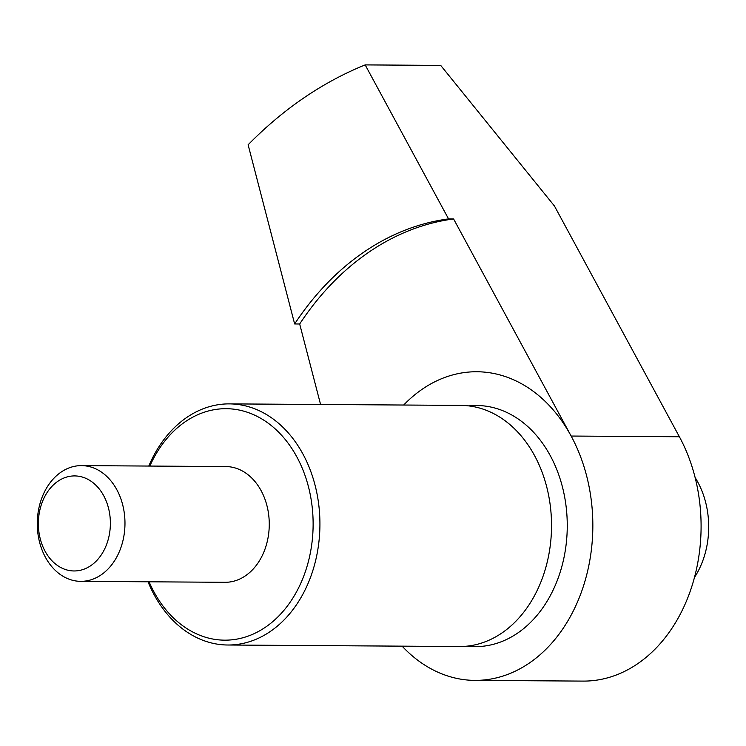 <?xml version="1.0" encoding="UTF-8"?>
<svg xmlns="http://www.w3.org/2000/svg" width="746" height="746" viewBox="0 0 746 746"><rect width="100%" height="100%" fill="white"/><g stroke="black" fill="none" stroke-linecap="round" stroke-linejoin="round"><path stroke-width="1.12" d="M320.575 404.481L299.678 323.988L294.642 323.96L248.12 144.789A482.261 365.447 -89.6 0 1 365.176 64.902L448.551 218.904A308.648 233.89 -89.6 0 0 294.642 323.96M299.678 323.988A308.648 233.89 -89.6 0 1 453.587 218.942L571.138 436.046L679.382 436.755L554.455 206.017L440.7 65.396L365.176 64.902M571.138 436.046A154.329 116.945 -89.6 0 0 476.908 371.75A154.329 116.945 -89.6 0 0 403.689 405.031A154.329 116.945 90.4 0 1 476.908 371.75A154.329 116.945 90.4 0 1 592.837 526.835A154.329 116.945 90.4 0 1 474.885 680.389A154.329 116.945 90.4 0 1 402.113 646.157M695.113 477.543A77.164 58.468 90.4 0 1 694.461 577.46M678.748 435.589A154.329 116.945 90.4 0 1 688.12 596.921A154.329 116.945 90.4 0 1 583.139 681.098L474.885 680.389M468.814 405.899A120.563 91.366 90.4 0 1 567.258 526.667A120.563 91.366 90.4 0 1 467.238 646.129M148.79 466.054A120.563 91.366 90.4 0 1 229.348 403.884L460.953 405.404A120.563 91.366 90.4 0 1 551.527 526.564A120.563 91.366 90.4 0 1 459.368 646.53L227.772 645.01A120.563 91.366 90.4 0 1 148.034 581.796M229.348 403.884A120.563 91.366 90.4 0 1 319.922 525.044A120.563 91.366 90.4 0 1 227.772 645.01M149.834 466.064A115.742 87.711 90.4 0 1 282.37 436.13A115.742 87.711 90.4 0 1 281.205 613.464A115.742 87.711 90.4 0 1 149.079 581.796M81.501 465.616L225.786 466.558A57.871 43.855 90.4 0 1 269.259 524.718A57.871 43.855 90.4 0 1 225.031 582.3L80.745 581.348A57.871 43.855 90.4 0 1 42.112 550.11A57.871 43.855 90.4 0 1 81.501 465.616A57.871 43.855 90.4 0 1 124.974 523.767A57.871 43.855 90.4 0 1 80.745 581.348M42.335 545.298A47.52 36.004 90.4 0 1 76.139 475.967A47.52 36.004 90.4 0 1 104.627 549.047A47.52 36.004 90.4 0 1 42.335 545.298M453.587 218.942L448.551 218.904"/></g></svg>
